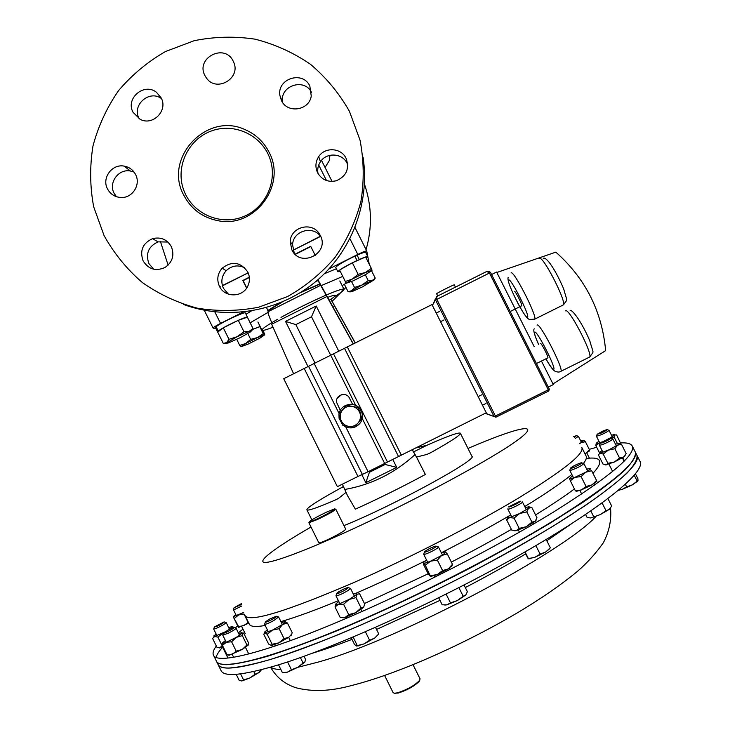 <?xml version="1.0" encoding="UTF-8"?>
<svg xmlns="http://www.w3.org/2000/svg" width="730" height="730" viewBox="0 0 730 730"><rect width="100%" height="100%" fill="white"/><g stroke="black" fill="none" stroke-linecap="round" stroke-linejoin="round"><path stroke-width="1.09" d="M223.289 327.843L238.29 320.315L243.993 331.794L237.067 336.722L228.983 339.322L223.289 327.843L217.704 332.104L223.334 343.456L225.771 343.483M228.983 339.322L226.72 342.552L223.334 343.456M238.29 320.315L247.379 317.203L253.018 328.555L249.103 331.32L243.993 331.794M251.686 330.818L253.018 328.555M250.645 331.812L240.38 337.588L228.499 342.927L225.798 343.392L237.067 336.722L249.103 331.32L251.54 330.69L250.645 331.812M321.008 237.086C313.644 224.876 292.849 230.571 292.593 244.833L294.19 252.781M291.845 249.806L290.212 241.676C290.467 226.939 312.048 221.226 319.439 233.956L320.306 235.471C330.124 253.392 300.258 268.412 291.845 249.806M347.736 164.725L347.161 163.42C342.461 153.081 326.511 152.096 320.434 161.75C318.07 165.327 317.249 169.214 317.97 173.421M317.587 172.709C315.059 167.161 315.433 161.795 318.709 156.612C324.932 146.721 341.266 147.734 346.075 158.319C349.697 168.739 346.449 176.213 336.32 180.748C328.117 182.564 321.866 179.89 317.587 172.709M311.491 92.336C304.227 77.508 279.508 85.903 282.546 102.154L282.583 102.428M281.442 100.512L279.928 95.603C276.761 78.639 302.859 70.317 309.849 86.085L311.254 96.013C309.301 110.568 287.337 113.862 281.442 100.512M204.938 75.619C195.239 57.898 224.84 42.787 233.208 61.22L233.454 61.74C241.712 77.918 216.646 93.002 206.426 78.028L204.938 75.619M161.503 98.614C149.376 89.443 131.601 105.111 139.038 118.406L139.284 118.871M133.024 112.265C125.268 98.386 144.23 82.289 156.521 92.354L161.184 97.92C168.238 110.54 152.798 126.244 140.151 119.328L133.024 112.265M134.083 172.107L130.387 171.012C118.598 168.575 108.268 182.646 114.072 193.213L116.444 196.708M107.474 188.851C101.534 178.029 112.11 163.629 124.173 166.121C129.329 167.097 133.143 169.917 135.607 174.57C140.908 184.352 132.869 197.675 121.755 197.511C115.331 197.383 110.568 194.499 107.474 188.851M167.873 242.022L158.091 241.876C148.491 246.338 145.425 253.575 148.893 263.576L153.656 269.206M143.107 260.875C139.567 250.636 142.706 243.227 152.524 238.664C160.737 236.712 167.006 239.358 171.322 246.621C174.653 255.226 172.536 262.179 164.98 267.49C155.782 271.524 148.5 269.324 143.107 260.875M244.714 267.773C237.889 264.598 231.702 265.574 226.154 270.711C221.564 276.049 220.661 281.944 223.453 288.387L228.444 294.181M219.429 286.269C216.573 279.672 217.494 273.64 222.194 268.175C232.049 260.71 240.581 261.979 247.78 271.998C249.97 276.697 249.979 281.406 247.789 286.133C242.688 297.694 224.53 297.776 219.429 286.269M183.778 195.193C163.046 157.999 207.046 111.188 245.389 129.785C255.856 134.411 263.722 141.839 268.969 152.041C287.237 184.991 254.487 228.8 217.768 220.643C202.42 217.513 191.087 209.036 183.778 195.193M349.415 111.288L360.045 140.187C363.941 160.564 364.233 181.022 360.912 201.571C355.546 221.701 346.914 240.316 335.015 257.425C321.465 273.257 305.642 286.297 287.556 296.553L258.602 307.23C238.263 311.153 217.914 311.482 197.547 308.224C177.627 302.923 159.259 294.382 142.423 282.601C126.865 269.188 114.081 253.511 104.071 235.571L93.686 206.827C89.909 186.606 89.68 166.321 92.984 145.973C98.304 126.044 106.835 107.584 118.579 90.593C131.957 74.852 147.588 61.831 165.491 51.529L194.198 40.697C214.41 36.619 234.704 36.108 255.08 39.174C275.037 44.275 293.515 52.66 310.505 64.313C326.237 77.645 339.213 93.303 349.415 111.288M363.075 157.169C370.119 203.497 351.285 252.425 314.949 282.236C278.522 311.947 227.158 320.543 183.558 304.465M320.543 236.429L293.186 250.207L320.379 236.21M222.376 285.558L248.173 272.865L222.449 285.822M220.469 286.817L219.876 287.118M358.111 274.307L352.271 279.079L345.308 281.488L345.892 282.683L339.587 270.045L352.344 262.791L358.111 274.307L365.338 272.518L371.351 268.421L365.62 256.969L352.344 262.791M339.587 270.045L345.308 281.488M372.063 270.255L365.338 272.518L352.271 279.079L346.184 283.24L353.019 280.904L365.839 274.471L372.063 270.255L371.351 268.421M183.476 189.389C175.319 166.349 188.513 138.937 211.673 130.862C234.704 122.439 262.043 135.442 269.936 158.656C278.166 181.752 264.89 209.282 241.657 217.312C218.544 225.679 191.287 212.558 183.476 189.389M358.393 260.145L359.269 259.497C364.48 257.197 367.336 256.248 367.829 256.65L366.259 258.256M340.253 271.387L337.871 271.752C339.103 269.863 345.491 266.112 357.043 260.51L356.55 260.948M355.099 256.632L357.089 255.144C362.308 252.863 365.173 251.932 365.675 252.352L367.829 256.65M337.862 271.743L335.727 267.454C336.932 265.519 343.31 261.76 354.862 256.157L357.043 260.51M357.089 255.144L359.269 259.497M220.223 330.179L218.279 331.055C222.641 327.241 247.607 315.46 247.516 317.249L247.497 317.45M217.722 332.141L219.456 330.772M218.279 331.055L216.144 326.739C220.478 322.87 245.453 311.108 245.389 312.96L245.389 312.969M217.504 332.022L215.569 327.277L217.704 331.584M216.253 326.958L215.569 327.277M359.999 412.34L361.596 411.693L361.952 412.705C363.339 419.677 360.775 424.559 354.251 427.36M354.068 427.424C350.117 428.492 346.513 427.78 343.246 425.298M342.507 424.641L339.058 418.272L338.976 414.357M339.048 413.919C340.49 403.59 355.802 400.834 360.766 410.032L359.47 410.808M359.981 412.295L361.669 411.611L362.016 412.623C363.038 416.301 362.472 419.723 360.337 422.88M344.642 405.935C351.13 402.841 356.532 404.183 360.839 409.959L360.766 410.032M342.698 425.179L354.187 427.442L358.001 423.062L361.87 418.618L358.065 407.532L346.577 405.278L342.698 409.712L338.893 414.102L342.698 425.179M358.065 407.532L346.577 405.278M358.284 407.34L361.87 418.618M359.945 413.098C361.058 416.766 360.419 420.088 358.001 423.062C355.391 425.864 352.188 426.959 348.411 426.347C344.679 425.48 342.133 423.254 340.764 419.668C339.642 416.009 340.29 412.687 342.698 409.712C345.308 406.92 348.511 405.816 352.289 406.427C356.021 407.294 358.567 409.521 359.945 413.098M228.025 631.486C224.694 633.074 223.197 633.54 223.535 632.883L229.485 629.233L233.837 627.517C234.412 627.846 232.468 629.169 228.025 631.486M234.093 627.599L236.055 628.22C235.699 629.077 233.18 630.702 228.499 633.102L222.75 635.155L223.444 633.156M236.201 674.328L239.112 680.241L241.785 680.99L243.592 679.949L240.608 673.89M253.775 671.527L255.126 674.264L249.797 678.006L243.592 679.949M261.559 669.656L259.013 672.512L255.126 674.264M241.785 680.99L249.797 678.006L259.013 672.512L260.92 670.56M435.856 546.743C433.647 548.905 422.588 553.769 424.55 551.716L424.787 551.488C428.519 548.869 432.206 547.071 435.865 546.086L435.856 546.743M436.23 546.204L438.42 546.925L437.973 547.628C435.655 549.936 423.738 555.466 423.674 554.262L427.689 562.31M446.112 594.12L450.483 602.88L446.815 604.841L442.188 604.805L438.703 597.797M458.896 587.65L463.194 596.273L457.345 600.58L450.483 602.88M464.052 585.004L467.392 591.711L465.804 594.977L463.194 596.273M465.804 594.977L457.345 600.58L446.815 604.841L444.798 605.061M345.719 426.831L368.084 471.735L486.271 412.769L431.977 304.583L283.724 378.715L337.379 486.664L357.946 476.462L304.2 368.477M352.581 404.384L349.506 398.215C346.412 391.207 334.906 395.085 336.685 402.531L340.317 410.397M339.121 413.582L314.092 363.33M368.084 471.735L357.946 476.462M341.366 394.729L337.661 398.087M437.726 295.988L436.622 293.752C436.549 293.223 454.507 284.198 454.315 284.864L455.447 287.118M540.437 343.492L540.474 343.474C541.332 342.826 548.385 356.459 547.911 357.837L547.664 357.955M514.394 291.389C515.079 290.367 522.26 304.31 521.777 305.742L521.53 305.861M432.47 305.569L435.29 299.108M491.582 274.535L496.583 272.034L534.168 346.604M541.487 361.131L553.313 384.573L548.285 387.073M436.649 296.526L433.611 303.525M485.14 413.335L495.916 417.186L548.732 391.006L549.352 389.2L490.56 272.509L489.447 273.02L486.819 271.423L436.732 296.48L436.814 299.337L495.405 416.036L548.285 389.802L489.447 273.02L435.564 300.021L494.082 416.593L495.405 416.036L495.916 417.186L485.359 413.216M548.732 391.006L548.285 389.802L549.352 389.19L490.56 272.518L489.136 271.259L486.937 271.368M496.82 272.491L555.84 252.142C585.396 278.413 601.995 311.236 605.654 350.61L552.984 383.943M272.555 619.213C267.691 621.759 265.318 622.635 265.437 621.832L269.324 619.222L276.259 616.239C277.044 616.357 275.812 617.343 272.555 619.213M276.56 616.339L278.632 616.996L273.659 620.619C268.613 623.301 265.592 624.515 264.607 624.26L265.337 622.161M278.541 664.82L282.419 672.668L287.383 672.166L291.434 669.748L287.584 661.937M300.386 657.566L303.096 663.059L297.74 667.348L291.434 669.748M304.018 656.279L305.569 659.418L304.802 662.174L303.096 663.059M284.28 672.695L287.383 672.166L297.74 667.348L304.802 662.174M334.322 296.736C340.572 292.94 343.821 290.513 344.067 289.463L341.978 290.12L343.903 289.162C342.534 288.651 336.621 290.64 326.137 295.112M326.018 295.166C311.162 301.663 296.152 309.064 281.004 317.377M277.555 319.311C266.879 325.425 261.687 329.057 261.97 330.197C262.563 330.863 266.24 329.86 273.011 327.204M339.979 281.287L344.067 289.463M343.903 289.162L339.797 280.959M346.467 589.302C340.536 592.696 337.324 594.01 336.822 593.235L338.565 591.893C342.525 589.521 345.664 588.07 347.991 587.55L346.467 589.302M348.329 587.668L350.491 588.362L348.173 590.433C342.06 594.038 337.981 595.817 335.955 595.762L336.703 593.609M353.174 637.016L357.308 645.776L356.441 645.995L354.515 644.453L351.24 637.828M365.42 631.797L369.617 640.265L363.996 643.915L357.408 645.576M375.512 627.389L378.742 633.905L374.691 638.066L369.617 640.265M356.824 646.068L363.996 643.915L374.691 638.066L377.994 634.881M608.519 438.766L610.572 438.173C610.654 438.931 607.917 440.491 602.369 442.854L600.197 443.128L608.519 438.766M610.827 438.265L612.817 438.922C611.685 440.309 608.163 442.225 602.259 444.67L599.421 445.3L600.106 443.384M634.26 475.312L637.19 481.106L632.362 484.866L626.641 486.855L622.225 489.374L618.858 490.04M625.364 484.337L626.641 486.855M635.456 473.87L637.901 478.697L637.993 480.778L637.19 481.106M618.565 490.241L622.225 489.374L632.362 484.866L637.865 481.033M348.712 614.633L355.647 612.762L361.095 607.944L363.622 607.424L355.647 612.762L345.126 617.425L348.712 614.633L343.584 604.294L338.556 604.175C335.946 604.969 335.143 604.796 336.138 603.655L338.82 601.547M335.709 604.303L335.024 606.995L338.556 604.175L349.059 599.476L357.07 594.22L356.651 593.198L353.347 594.129M343.2 617.863L345.126 617.425L342.251 617.653M335.024 606.995L340.107 617.261L342.425 617.662M343.584 604.294L349.059 599.476L355.975 597.624L361.095 607.944M363.622 607.424L364.671 603.993L359.598 593.782L357.07 594.22L355.975 597.624M580.961 462.856L581.491 462.774C583.881 462.528 574.373 467.656 571.271 468.277L570.595 467.994C573.287 465.977 576.746 464.262 580.961 462.856M581.792 462.875L583.89 463.568C581.555 465.84 577.184 468.103 570.76 470.339L569.765 470.33L570.486 468.304M602.104 502.97L606.028 510.754L600.297 514.586L590.844 517.962L587.139 517.515L585.624 514.513M590.826 510.964L593.636 516.539M607.962 498.627L611.703 506.054L609.267 509.403L606.028 510.754M590.844 517.962L600.297 514.586L609.349 509.33M227.039 654.792L232.286 654.345L236.228 651.206L242.251 649.435L246.932 644.982L248.282 645.037L242.251 649.435L229.12 655.294L227.039 654.792L222.431 645.42L226.337 642.263C223.435 643.395 222.185 643.568 222.595 642.802L225.397 640.52M236.228 651.206L231.593 641.789L226.337 642.263L236.301 637.354L242.378 633.038L241.803 632.609L238.692 633.567M229.12 655.294L228.408 655.129M231.593 641.789L236.301 637.354L242.314 635.611L242.378 633.038L243.601 633.047L248.319 642.427L248.282 645.037M227.066 654.81L228.171 655.075M222.431 645.42L222.522 642.938M242.314 635.611L246.932 644.982M216.746 626.44L214.401 626.942L224.128 621.887C224.238 622.526 221.774 624.04 216.746 626.44M224.338 621.96L226.181 622.544C225.26 623.767 222.112 625.637 216.719 628.165L213.68 629.041L214.328 627.17M452.153 565.285L448.284 568.916L437.279 574.601L442.59 570.568L437.38 560.111L430.59 561.169C426.703 562.793 424.358 563.451 423.564 563.149L425.316 565.212L430.527 576.426L428.446 574.355L423.309 564.053L423.884 562.182L426.576 560.092M425.316 565.212L430.59 561.169L441.595 555.503C444.725 553.504 445.993 552.3 445.409 551.898L441.321 552.747M430.508 575.632L437.279 574.601L430.353 576.536M442.59 570.568L448.284 568.916L452.454 564.29L452.171 565.239M437.38 560.111L441.595 555.503L447.271 553.897L452.454 564.29M447.271 553.897L445.309 551.862M603.172 430.91L606.913 429.587C607.314 429.952 605.343 431.156 600.972 433.2L597.14 434.259L603.172 430.91M607.123 429.66L608.984 430.271C608.528 431.083 605.973 432.571 601.319 434.715L596.419 436.275L597.067 434.478M241.603 604.458L234.065 607.725L241.475 603.573M241.867 605.991L234.604 609.477L233.399 609.678L234.001 607.917M573.643 436.622L576.463 435.655L574.355 437.306M576.636 435.71L578.388 436.294L575.404 438.383M291.516 634.333L288.907 637.199L278.778 642.893L271.368 645.539L272.107 644.271L267.207 634.333L264.78 632.846L264.735 631.952L267.381 629.871M271.469 645.557L268.613 644.052L263.758 634.206L264.78 632.846L272.473 630.099L282.601 624.442C285.211 622.635 285.977 621.695 284.928 621.622L281.397 622.599M272.107 644.271L278.778 642.893L284.061 638.659L288.907 637.199L291.617 634.169M267.207 634.333L272.473 630.099L279.143 628.703L284.061 638.659M279.143 628.703L282.601 624.442L287.438 623.037L292.31 632.91M287.438 623.037L285.202 621.65M260.126 326.474L252.27 329.577M343.949 525.609C391.298 506.766 478.597 459.152 471.918 456.305L471.89 456.25M428.51 453.777L430.846 452.627C450.784 441.467 460.63 435.007 460.384 433.264L460.283 433.136C457.984 432.379 446.915 436.403 427.068 445.209L413.572 451.906M430.846 452.627L426.968 454.416L416.52 457.053L412.231 449.516M342.379 484.182L347.507 495.633L355.373 509.157C378.642 498.627 401.974 487.065 425.371 474.482L416.52 457.053M346.02 492.403L338.848 498.125L335.298 500.014L337.479 498.928M343.483 486.691L340.91 487.959C320.972 498.891 309.684 505.963 307.038 509.157L306.865 509.805C307.731 511.091 317.203 507.834 335.298 500.014M317.897 279.754L321.182 285.649L342.753 276.396M317.678 279.946L353.22 343.958M412.103 449.58L417.952 459.635M353.338 343.903L321.182 285.649M266.55 307.576L268.321 311.582M320.598 285.339L267.956 311.774C267.49 312.093 268.932 316.154 272.281 323.928M326.803 296.572L271.697 324.22L293.597 373.778M346.157 283.204L342.151 285.622M250.162 322.806L268.54 312.075M246.037 314.265L251.33 310.98M324.403 273.732L336.375 268.749M307.996 366.533L285.521 321.392L316.218 305.998L338.72 351.112M392.722 459.362L396.719 467.373L365.821 482.703L361.797 474.609M344.724 489.492C371.333 484.775 394.738 473.159 414.941 454.662M330.799 299.245L355.218 342.963M330.891 299.181L355.309 342.918M340.91 487.959L343.383 486.454M414.859 448.211L427.068 445.209M418.244 460.557L425.371 474.482M316.218 305.998L311.509 316.765L295.86 324.613L314.931 362.91M396.719 467.373L385.148 464.472L384.664 463.504M330.608 355.072L311.509 316.765M365.821 482.703L369.398 472.283L385.148 464.472M368.924 471.315L369.398 472.283M285.521 321.392L295.86 324.613M235.781 614.505L233.253 616.777L243.701 612.433M248.811 623.183L238.546 627.417M238.573 626.586L233.253 616.777L238.473 627.389L238.573 626.586L243.902 625.619L248.355 622.261M234.494 618.301L238.637 614.952L243.975 613.976L248.063 622.279M242.99 629.15L238.327 632.837M222.623 647.209C218.991 651.224 216.81 654.609 216.098 657.347M213.507 655.23L216.244 660.814C219.338 671.098 269.26 659.455 350.4 624.716C418.354 595.735 500.397 553.523 556.406 518.911C612.707 483.278 638.987 460.949 635.228 451.916L635.109 451.688M620.619 442.909C627.134 442.544 631.03 443.63 632.308 446.149C635.903 454.854 609.495 476.909 553.084 512.314C496.993 546.715 414.941 588.882 347.079 618.009C266.03 652.903 216.317 664.939 213.388 655.011C212.494 652.857 213.47 649.864 216.317 646.014M235.188 627.955L237.451 626.167M589.238 449.333L596.684 447.28M326.894 511.976C318.107 516.183 312.267 519.386 309.374 521.576C308.571 522.543 311.172 521.658 317.158 518.92C329.093 513.108 334.915 509.759 334.605 508.874L326.894 511.976M334.988 509.002L335.8 509.193C334.221 510.927 328.026 514.394 317.221 519.614L308.881 522.744M335.8 509.193L345.746 529.214C344.259 531.13 338.099 534.679 327.268 539.862C322.094 542.198 319.275 543.175 318.827 542.801L308.881 522.753M223.106 646.798L219.566 647.93L216.91 647.209L212.594 638.449L214.611 636.505L213.698 636.031L216.18 634.133M219.411 647.893L222.221 645.904L217.878 637.08L214.611 636.505L224.511 632.08M228.91 629.525L230.908 628.156L231.647 626.678L228.682 627.617M219.566 647.93L219.036 647.866M230.132 628.922L230.908 628.156L234.43 627.709M234.248 627.353L232.158 626.751M217.878 637.08L224.01 632.454M520.216 501.145C521.311 501.784 508.992 507.861 508.564 506.903L520.216 501.145M522.169 501.802L522.424 501.921C523.337 502.915 508.336 510.252 507.843 509.056L507.98 508.637M535.866 545.611L540.136 554.143L534.734 557.364L528.155 558.623L524.66 552.108M525.025 551.898L528.383 558.605M546.177 539.497L550.347 547.801L545.748 551.944L540.136 554.143M550.091 548.093L545.748 551.944L534.734 557.364L528.958 558.569M528.401 558.797L530.5 558.678M620.947 444.013L616.604 434.952L614.842 434.971L609.276 438.493M609.815 438.329L614.322 437.471L614.523 434.441L611.512 435.281M598.947 441.285L596.428 443.083C595.753 443.867 596.684 443.84 599.211 442.982L601.721 442.033M596.2 443.411L595.835 445.601L599.366 452.591M595.835 445.601L599.211 442.982L600.754 442.654M614.322 437.471L617.416 443.594M218.078 664.546L220.98 670.45C223.745 677.248 242.606 675.469 277.564 665.121C335.59 647.62 440.035 600.416 521.193 554.088C602.551 507.706 645.84 471.689 640.073 461.497L639.945 461.25M274.206 658.314C332.059 640.475 436.403 593.134 517.634 546.989C599.065 500.789 642.555 465.202 636.989 455.392L636.989 455.392C637.591 459.389 634.206 465.357 626.824 473.305C617.014 482.375 603.071 493.188 584.986 505.744L552.747 526.366C527.972 541.213 500.899 556.452 471.525 572.083C425.608 595.835 381.471 616.585 339.112 634.324C312.723 644.946 289.536 653.414 269.562 659.737C251.813 664.738 238.09 667.512 228.38 668.05C222.504 667.996 219.027 666.745 217.969 664.309C220.606 670.87 239.358 668.862 274.206 658.314M419.859 680.022L419.403 681.108C414.713 685.963 407.696 689.941 398.343 693.044L394.191 693.226M384.628 675.515L393.132 692.679L394.51 693.254L397.713 692.779C407.459 689.54 414.777 685.397 419.659 680.342L420.051 678.827M536.076 520.198L535.181 521.348L526.303 526.713L531.924 522.105L526.777 511.849L519.678 513.509L509.613 517.57L514.066 518.108L519.203 528.374L516.201 530.701L514.203 530.756M514.066 518.108L519.678 513.509L528.593 508.208L528.63 506.784L525.299 507.66M510.699 514.769L507.998 516.803C507.113 517.78 507.651 518.035 509.613 517.57L506.666 519.933L511.757 530.099L516.201 530.701L526.303 526.713L519.203 528.374M507.569 517.524L506.666 519.933M531.924 522.105L535.181 521.348L536.961 517.689L531.851 507.514L529.469 506.93M526.777 511.849L528.593 508.208L531.851 507.514M580.788 441.057L583.982 440.245L580.788 442.818L585.378 441.677L589.493 449.835L585.04 453.932M579.501 443.548L580.788 442.818L579.583 443.676M589.338 450.757L585.004 453.859M583.982 440.245L585.378 441.677M589.356 450.711L589.493 449.835M625.208 455.264L626.13 453.494L621.476 444.287L617.516 445.19L608.364 450.1L614.87 448.767L619.551 458.038L614.377 462.008L605.252 464.937M614.87 448.767L617.516 445.19C619.387 443.904 619.761 443.283 618.639 443.347L615.481 444.205M602.086 450.583L599.485 452.454L600.096 453.129L608.364 450.1L603.208 454.069L607.88 463.313L614.377 462.008L623.52 457.08L619.551 458.038M624.917 455.949L623.52 457.08L625.245 455.21M603.208 454.069L600.096 453.129L598.335 454.827L602.953 463.988L606.064 464.974L607.88 463.313M621.476 444.287L619.195 443.402M635.237 451.943L635.374 452.208C635.949 456.131 632.527 462.035 625.117 469.91C615.271 478.917 601.292 489.666 583.179 502.158L550.904 522.707C526.12 537.517 499.037 552.729 469.664 568.341C423.728 592.076 379.609 612.844 337.287 630.638C310.916 641.296 287.757 649.809 267.819 656.197C250.098 661.252 236.401 664.09 226.738 664.702C220.88 664.692 217.43 663.488 216.39 661.106L216.372 661.079M597.04 481.125L592.03 484.884L596.565 480.495L591.629 470.695L585.67 472.255L574.985 477.301L581.107 476.626L586.062 486.472L581.336 489.921L576.654 491.244L575.55 490.952L581.336 489.921L592.03 484.884L586.062 486.472M581.107 476.626L585.67 472.255C589.028 470.33 590.716 469.061 590.716 468.441L586.683 469.116M572.557 475.878L569.519 478.478C569.71 478.999 571.535 478.606 574.985 477.301L570.312 480.769L575.231 490.551M569.528 478.351L570.312 480.769M596.565 480.495L591.629 470.695M262.837 330.407L264.707 334.167L264.506 334.97L263.256 333.674L257.517 337.561L250.691 339.359L245.736 343.474L239.759 345.463L241.137 346.686L245.736 343.474L257.517 337.561L264.506 334.97L259.789 338.236L248.2 344.04L241.137 346.686M236.73 339.368L239.759 345.463M247.826 333.592L250.691 339.359M259.752 326.629L263.256 333.674M329.686 155.362L329.714 159.906L325.078 167.489M329.851 156.448L329.312 155.454M160.363 241.338L168.119 265.127M332.104 301.335L345.929 287.419M366.068 249.605C372.373 227.568 371.844 205.75 364.462 184.143M272.947 327.049L272.062 326.912L272.509 326.073M327.441 297.457C332.287 295.586 334.915 294.884 335.335 295.349L335.344 295.367C335.545 295.96 333.455 297.621 329.057 300.349M268.01 310.88L282.154 302.065M300.048 292.839L319.932 284.125M267.837 310.478L280.475 302.758M301.481 291.945L319.804 283.879M315.962 281.406L318.024 280.594M243.145 312.066L220.551 323.417C215.742 325.881 213.26 327.432 213.096 328.08L215.952 328.892M369.243 264.205L366.734 250.947C365.986 250.728 363.011 251.896 357.81 254.441L329.057 268.896M315.323 255.555L310.706 246.311L295.066 254.177M249.322 277.199L242.816 280.475L246.621 288.131M310.834 246.557L295.285 254.387M249.359 277.5L243.09 280.658L246.731 287.976M371.588 270.848L375.238 278.121L374.536 278.924L372.263 280.402L368.203 280.576L361.879 285.074L354.497 287.456L351.805 290.659L348.091 291.735L350.427 291.863M365.301 274.772L368.203 280.576M373.915 280.046L375.238 278.121M344.368 284.289L348.091 291.735M351.55 281.543L354.497 287.456M351.805 290.659L361.879 285.074L373.824 280.01L362.481 286.872L352.207 291.507L350.446 291.763L351.805 290.659M318.718 165.017L326.493 180.538M321.501 160.363L332.05 181.414L321.501 160.363M219.839 287.045L220.378 286.771M222.431 285.749L248.145 272.792M293.159 250.135L320.497 236.365M401.245 454.973L347.316 346.914M398.443 456.387L344.505 348.301M387.502 462.063L333.446 353.667M384.692 463.495L362.226 418.436M355.692 405.332L330.635 355.054M362.345 474.354L308.534 366.259M588.836 357.435L589.822 356.943C592.158 352.179 568.935 307.841 565.686 310.816L565.604 310.861M545.967 358.904C549.799 365.566 552.318 369.051 553.523 369.344C557.291 370.183 537.125 330.197 534.761 332.132C534.004 332.862 535.282 336.95 538.594 344.405M537.052 325.078L537.134 325.042C539.716 322.386 562.784 366.761 561.096 371.205L560.284 371.616M562.538 305.295L563.533 304.802C565.905 299.857 542.308 254.496 539.589 258.712M508.691 280.065C505.99 281.187 525.144 319.183 527.416 317.221C530.655 316.993 510.526 277.081 508.691 280.065M511.055 272.974C513.117 269.096 536.559 314.475 534.862 319.083L534.041 319.494M334.796 306.345L332.926 307.284M586.08 455.985L586.163 456.159C586.911 457.746 585.989 460.174 583.416 463.431M571.845 474.464C561.279 483.096 545.584 493.79 524.742 506.547M509.084 515.882C488.58 527.854 466.105 540.1 441.641 552.628M425.773 560.64C402.467 572.229 379.992 582.741 358.348 592.194L355.501 593.435M586.263 458.449C601.547 456.542 603.874 461.406 593.244 473.013M574.419 488.936C564.208 496.555 551.25 505.215 535.574 514.924M511.383 529.36C492.805 540.118 472.794 551.031 451.35 562.091M428.163 573.798L364.434 603.527M581.846 447.581L581.919 447.727C584.128 454.133 562.538 471.188 517.132 498.891C472.228 525.773 407.605 558.915 353.621 582.649C285.822 611.676 249.651 622.681 245.107 615.655M338.391 600.68C315.031 610.298 295.869 617.279 280.913 621.613M265.2 625.455C255.682 627.152 250.372 626.705 249.277 624.123L250.125 625.181M467.985 448.439C516.201 427.634 543.175 421.037 518.446 439.478C494.511 457.555 414.33 500.99 347.927 531.248C300.313 552.993 268.238 564.372 263.475 562.155C258.794 559.873 278.805 545.611 311.007 527.023M312.358 653.231L314.447 652.593C325.507 649.198 338.026 644.8 352.006 639.389M297.785 667.33L319.028 661.855C397.613 640.055 562.209 552.993 596.018 516.42M376.534 629.461L439.989 600.37M465.32 587.55C487.092 576.207 507.177 565.002 525.573 553.942M546.797 540.729L571.426 523.848M270.876 667.111C272.646 668.68 275.967 669.465 280.831 669.456M355.008 227.541L366.725 250.938L355.008 227.541M214.83 311.902L220.551 323.417M357.81 254.441L349.944 238.737M251.54 330.69L252.744 328.856M225.798 343.392L224.922 343.328M319.439 233.956L320.917 236.849M290.212 241.676L292.593 244.833M318.709 156.612L320.434 161.75M279.928 95.603L282.546 102.154M156.521 92.354L161.257 98.076M124.173 166.121L130.387 171.012M152.524 238.664L158.091 241.876M222.194 268.175L226.154 270.711M247.516 317.249L245.389 312.96M222.75 635.155L226.273 642.3M232.213 654.372L233.646 657.283M236.055 628.22L239.568 635.346M245.508 647.4L248.748 653.98M424.431 552.099L423.865 553.824M434.368 575.724L435.043 577.074M438.42 546.925L442.426 554.964M449.114 568.369L449.753 569.655M534.278 328.829C532.982 329.823 534.415 335.015 538.558 344.423M545.93 358.923C550.028 366.268 553.158 370.42 555.302 371.36C557.83 372.309 559.764 372.254 561.096 371.205L589.822 356.943C594.284 349.962 593.782 355.327 589.813 340.892C582.175 322.587 571.818 308.626 570.139 310.67M508.126 277.491C507.167 280.119 510.671 289.199 518.647 304.738C526.631 319.056 528.529 319.074 529.688 319.521L534.862 319.083L563.533 304.802C567.986 297.858 567.438 303.151 563.724 289.016C555.667 270.018 546.378 256.367 543.284 258.31M521.777 305.742L510.215 311.509M547.911 357.837L536.431 363.54M495.916 417.186L548.75 390.979L549.352 389.19M490.56 272.509L489.136 271.259M486.034 403.453L482.484 405.214M481.608 394.857L478.15 396.572M444.077 319.904L440.555 321.665M439.706 311.336L436.239 313.07M264.607 624.26L268.366 631.87M274.672 644.645L275.31 645.95M278.632 616.996L282.382 624.588M288.678 637.345L290.33 640.684M257.891 321.994L261.96 330.17M335.955 595.762L339.888 603.71M346.467 616.978L346.987 618.045M350.491 588.362L354.424 596.291M360.994 609.55L361.971 611.512M358.585 645.849L357.308 645.776M612.817 438.922L616.357 445.939M622.361 457.838L624.095 461.26M599.421 445.3L602.962 452.317M608.957 464.189L612.652 471.516M619.56 490.113L618.784 490.058M636.962 481.946L637.491 481.18M583.89 463.568L587.668 471.069M594.019 483.689L594.722 485.085M569.765 470.33L573.543 477.831M579.885 490.441L581.701 494.046M213.68 629.041L216.956 635.693M222.531 647.026L227.952 658.058M226.181 622.544L229.448 629.178M451.742 566.288L452.472 564.509M431.083 576.572L430.527 576.426M608.984 430.271L612.288 436.814M622.772 457.573L624.442 460.895M596.419 436.275L599.722 442.809M233.399 609.678L236.465 615.892M241.712 626.55L245.234 633.695M578.388 436.294L581.472 442.416M586.774 452.928L589.411 458.157M291.252 635.273L291.909 633.677M471.918 456.305L460.384 433.264M311.856 519.86L306.892 509.841M245.18 615.819L249.277 624.123M632.308 446.149L635.228 451.916M581.919 447.727L586.163 456.159M522.424 501.921L526.376 509.805M532.982 522.972L533.511 524.03M507.815 509.029L511.767 516.904M518.364 530.071L519.413 532.17M548.641 549.927L549.179 549.106M610.554 508.034C611.567 520.289 609.139 531.878 603.29 542.81C595.999 553.185 587.422 562.675 577.558 571.271C561.589 584.456 542.125 597.961 519.167 611.767C464.663 644.061 397.156 674.274 350.728 685.735C330.471 691.273 312.257 691.958 296.106 687.788C284.983 684.256 276.46 677.394 270.547 667.211M640.073 461.497L635.374 452.208M419.403 681.108L419.659 680.342M420.06 678.854L413.034 664.711M395.268 693.5L394.51 693.254M589.137 451.231L589.53 450.3M216.5 661.334L217.969 664.309M596.638 481.718L596.93 481.033M576.654 491.244L575.55 490.952M213.096 328.08L204.272 310.277M350.446 291.763L348.949 291.671M373.824 280.01L374.536 278.924"/></g></svg>
